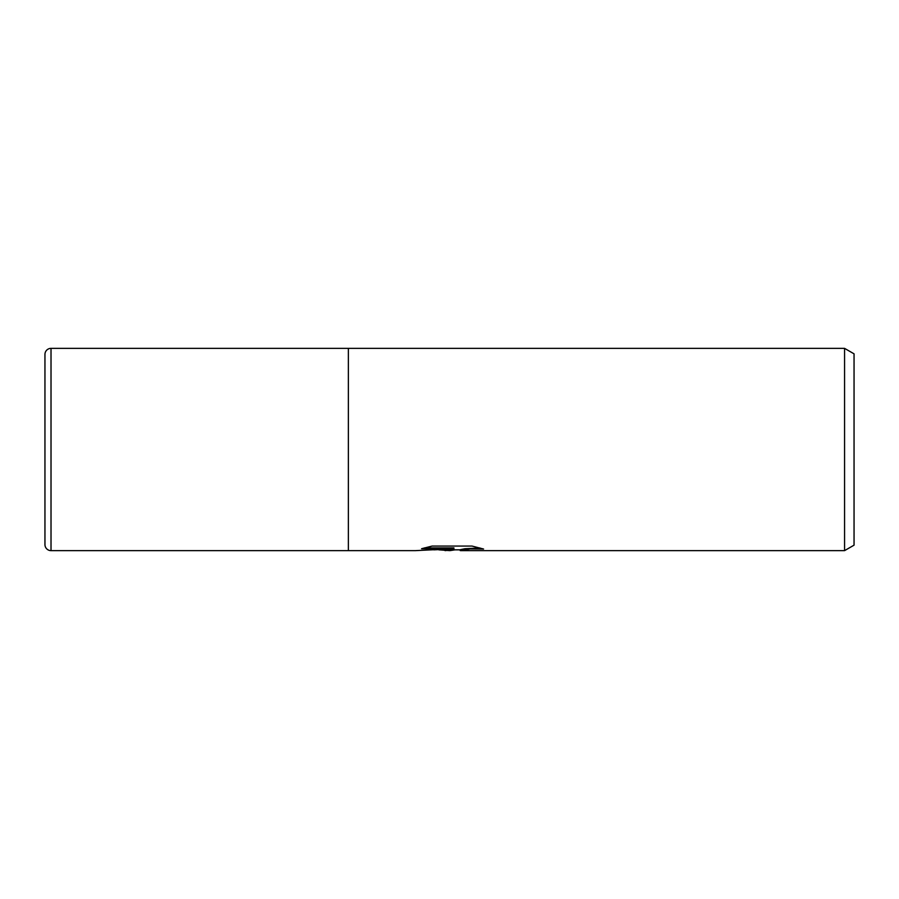 <?xml version="1.0" encoding="UTF-8"?>
<svg xmlns="http://www.w3.org/2000/svg" width="899" height="899" viewBox="0 0 899 899"><rect width="100%" height="100%" fill="white"/><g stroke="black" fill="none" stroke-linecap="round" stroke-linejoin="round"><path stroke-width="1.35" d="M455.006 549.84L449.871 550.638L438.836 549.84M449.871 550.638L451.433 549.817L445.084 550.638M844.566 550.638L844.566 348.363L854.05 353.835L854.05 545.165L844.566 550.638L460.58 550.638L460.502 549.626L464.94 548.716L479.954 547.974M424.429 547.907L453.916 547.907L453.916 548.716L415.462 550.638L348.363 550.638L348.363 348.363L844.566 348.363M453.916 548.716L421.586 548.716L432.116 546.064L472.009 546.064L483.583 549.031L470.166 548.941L460.198 550.581M433.869 549.84L451.433 549.008L451.433 549.817M51.018 348.363A6.068 6.068 0 0 0 44.95 354.431L44.95 544.569A6.068 6.068 0 0 0 51.018 550.638L51.018 348.363L348.363 348.363L348.363 550.638L51.018 550.638M451.354 549.84L460.198 549.84"/></g></svg>
